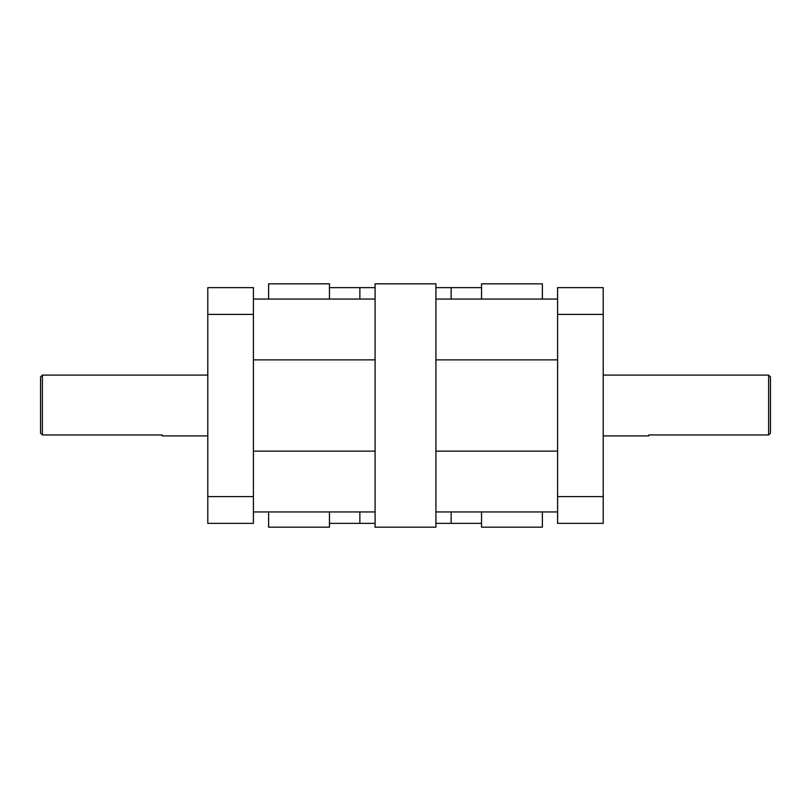 <?xml version="1.0" encoding="UTF-8"?>
<svg xmlns="http://www.w3.org/2000/svg" width="811" height="811" viewBox="0 0 811 811"><rect width="100%" height="100%" fill="white"/><g stroke="black" fill="none" stroke-linecap="round" stroke-linejoin="round"><path stroke-width="1.22" d="M253.417 314.404L253.417 287.631L207.788 287.631L207.788 314.404L253.417 314.404L253.417 496.596L207.788 496.596L207.788 523.369L253.417 523.369L253.417 496.596M557.583 299.046L435.912 299.046L435.912 511.954L557.583 511.954M253.417 511.954L375.087 511.954L375.087 299.046L253.417 299.046M603.212 496.596L557.583 496.596L557.583 523.369L603.212 523.369L603.212 287.631L557.583 287.631L557.583 314.404L603.212 314.404M557.583 496.596L557.583 314.404M375.087 287.631L329.459 287.631M481.541 287.631L435.912 287.631M435.912 523.369L481.541 523.369M329.459 523.369L375.087 523.369M603.212 435.912L648.83 435.912L648.83 434.949L768.625 434.949L770.45 433.064L768.625 434.949L768.625 375.087L603.212 375.087M770.45 433.064L770.45 376.912L768.625 375.087M207.788 435.912L162.17 435.912L162.17 434.949L42.375 434.949L40.55 433.064L42.375 434.949L42.375 375.087L207.788 375.087M42.375 375.087L40.55 376.912L40.55 433.064M481.541 511.954L481.541 527.17L542.377 527.17L542.377 511.954M542.377 299.046L542.377 283.83L481.541 283.83L481.541 299.046M268.623 511.954L268.623 527.17L329.459 527.17L329.459 511.954M329.459 299.046L329.459 283.83L268.623 283.83L268.623 299.046M375.087 511.954L375.087 527.17L435.912 527.17L435.912 511.954M435.912 299.046L435.912 283.83L375.087 283.83L375.087 299.046M435.912 359.871L557.583 359.871M557.583 451.129L435.912 451.129M451.129 299.046L451.129 287.631M451.129 523.369L451.129 511.954M359.871 299.046L359.871 287.631M359.871 523.369L359.871 511.954M375.087 451.129L253.417 451.129M253.417 359.871L375.087 359.871M207.788 496.596L207.788 314.404"/></g></svg>
